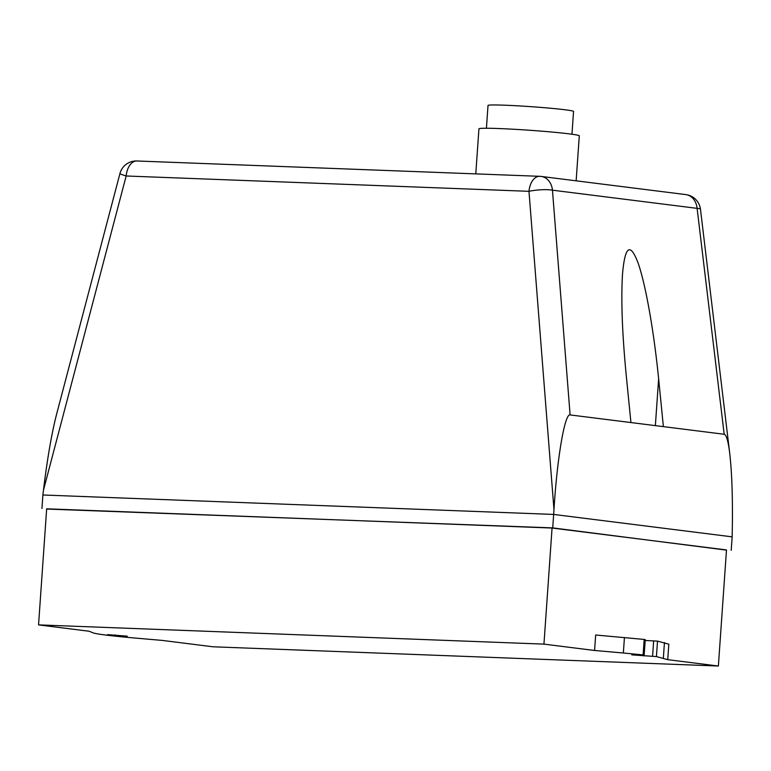 <?xml version="1.0" encoding="UTF-8"?>
<svg xmlns="http://www.w3.org/2000/svg" width="771" height="771" viewBox="0 0 771 771"><rect width="100%" height="100%" fill="white"/><g stroke="black" fill="none" stroke-linecap="round" stroke-linejoin="round"><path stroke-width="1.16" d="M571.957 134.231L573.547 111.438A42.868 1.793 -176 0 0 549.906 108.181A42.868 1.793 -176 0 0 505.024 105.213A42.868 1.793 -176 0 0 488.014 105.463L486.424 128.246M576.139 180.828L579.291 135.85A50.298 2.111 -176 0 0 551.554 132.014A50.298 2.111 -176 0 0 498.895 128.545A50.298 2.111 -176 0 0 478.936 128.834L475.784 173.88M630.929 422.556L724.191 434.266C726.378 434.728 728.238 441.166 729.752 453.579C732.007 473.577 732.836 499.714 732.248 532.009L732.151 536.847L553.674 514.43L42.887 494.992L43.465 490.192L126.165 175.99A16.875 10.196 -87.8 0 1 136.901 160.985A16.875 16.875 0 0 0 119.939 173.552A16.875 0.973 14.7 0 0 126.165 175.99L528.973 191.324A16.875 3.267 -4.5 0 1 552.46 190.186A16.875 13.435 -82.8 0 0 541.165 176.434A16.875 16.875 0 0 0 539.71 176.318A16.875 10.196 92.2 0 0 528.973 191.324L553.973 509.621C557.115 458.186 564.777 413.179 570.106 414.923L630.929 422.556L626.177 374.764C622.178 333.111 620.954 299.543 622.515 274.052C625.011 245.631 630.264 242.133 638.292 263.547C645.799 285.366 653.914 331.357 658.636 378.84L663.378 426.633M570.106 414.923L552.46 190.186L697.109 208.353A16.875 2.352 -6.8 0 1 700.482 209.336A16.875 16.875 0 0 0 685.824 194.6A16.875 13.435 97.2 0 1 697.109 208.353L724.191 434.266M119.939 173.552L56.582 414.268C51.667 433.447 47.301 458.755 43.465 490.192M553.973 509.621L552.73 527.894L726.475 550.128M623.353 652.998L643.101 654.916L644.19 639.438L595.665 635.005L594.586 650.483L623.353 652.998L624.433 637.521M643.101 654.916L631.786 654.858L656.42 656.593L667.734 659.668L668.823 644.19L657.509 641.115L645.192 640.489M663.359 658.02L664.438 642.551M656.42 656.593L657.509 641.115M652.584 656.285L653.663 640.807M644.17 655.099L645.25 639.622L644.19 639.438M127.254 636.162L123.601 636.403L107.545 634.639L127.254 636.162M133.556 637.906A67.511 2.824 4 0 1 92.992 632.818L89.157 631.247L38.55 624.886L46.665 508.812L552.065 528.039L726.494 549.945L718.37 666.028L212.969 646.792L162.363 640.431L133.556 637.906M46.655 509.043L552.73 527.894M41.952 508.455L42.887 494.992M731.207 550.301L732.151 536.847M38.55 624.886L543.95 644.122L552.065 528.039M667.734 659.668L718.37 666.028M543.95 644.122L594.586 650.483M540.24 176.357A16.875 10.196 92.2 0 0 539.71 176.318L136.901 160.985M655.36 425.621L658.636 378.84M643.93 655.957L643.987 655.128M115.158 635.699L115.216 634.851M541.165 176.434L685.824 194.6M729.752 453.579L700.482 209.336"/></g></svg>
